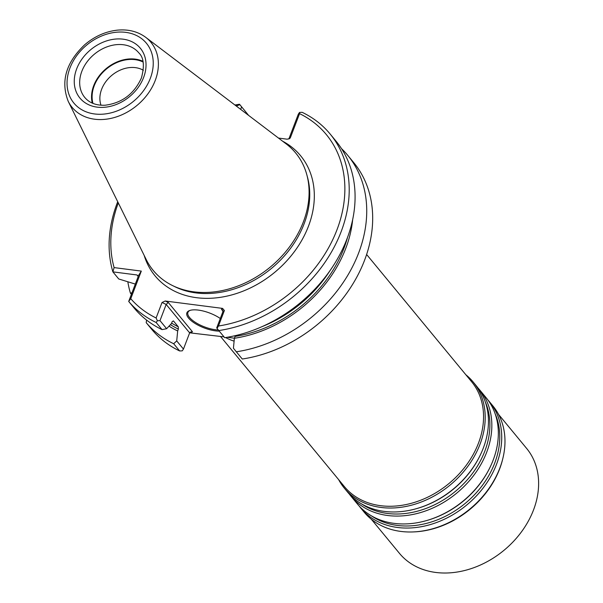 <?xml version="1.0" encoding="UTF-8"?>
<svg xmlns="http://www.w3.org/2000/svg" width="603" height="603" viewBox="0 0 603 603"><rect width="100%" height="100%" fill="white"/><g stroke="black" fill="none" stroke-linecap="round" stroke-linejoin="round"><path stroke-width="0.9" d="M233.858 338.132A83.463 64.958 -39.5 0 0 234.386 338.275M225.522 337.552A83.463 64.958 -39.5 0 0 234.107 341.162M220.472 336.406L344.403 486.621A82.438 64.152 -39.5 0 0 415.565 502.043A82.438 64.152 -39.5 0 0 478.443 443.228A82.438 64.152 -39.5 0 0 471.576 381.691L366.616 254.489M338.637 479.634A83.463 64.958 -39.5 0 0 344.321 488.136A83.463 64.958 -39.5 0 0 416.372 503.754A83.463 64.958 -39.5 0 0 480.033 444.207A83.463 64.958 -39.5 0 0 473.084 381.903A83.463 64.958 -39.5 0 0 465.81 374.712M344.321 488.136L347.569 492.071A83.463 64.958 -39.5 0 0 415.829 508.834A83.463 64.958 -39.5 0 0 479.815 456.034A83.463 64.958 -39.5 0 0 483.282 448.142A83.463 64.958 -39.5 0 0 476.325 385.837L473.084 381.903M349.318 494.083A83.463 64.958 -39.5 0 0 350.961 496.186A83.463 64.958 -39.5 0 0 423.012 511.804A83.463 64.958 -39.5 0 0 486.674 452.25A83.463 64.958 -39.5 0 0 479.717 389.945A83.463 64.958 -39.5 0 0 477.968 387.94M350.961 496.186L357.451 504.055A83.463 64.958 -39.5 0 0 425.71 520.811A83.463 64.958 -39.5 0 0 489.696 468.018A83.463 64.958 -39.5 0 0 493.164 460.119A83.463 64.958 -39.5 0 0 486.214 397.814L479.717 389.945M359.2 506.06A83.463 64.958 -39.5 0 0 360.843 508.163A83.463 64.958 -39.5 0 0 432.894 523.781A83.463 64.958 -39.5 0 0 496.555 464.227A83.463 64.958 -39.5 0 0 489.606 401.922A83.463 64.958 -39.5 0 0 487.85 399.917M360.843 508.163L364.091 512.098A83.463 64.958 -39.5 0 0 413.07 531.936A83.463 64.958 -39.5 0 0 499.804 468.162A83.463 64.958 -39.5 0 0 503.023 457.722A83.463 64.958 -39.5 0 0 492.847 405.857L489.606 401.922M503.023 457.722L502.812 458.597A82.438 64.152 140.5 0 1 499.638 468.915A82.438 64.152 140.5 0 1 413.975 531.899L413.07 531.936M371.358 519.289L399.472 553.366A82.438 64.152 -39.5 0 0 470.634 568.795A82.438 64.152 -39.5 0 0 533.512 509.98A82.438 64.152 -39.5 0 0 526.645 448.444L498.53 414.367M143.356 70.287A28.514 22.19 -39.5 0 0 111.887 75.277A28.514 22.19 -39.5 0 0 101.01 105.216M143.099 62.041A34.416 26.781 -39.5 0 0 106.603 68.87A34.416 26.781 -39.5 0 0 92.968 103.399M142.934 61.302A35.034 27.263 -39.5 0 0 106.301 68.501A35.034 27.263 -39.5 0 0 92.274 103.105M68.214 101.312L146.19 259.501A92.304 71.832 -39.5 0 0 172.503 285.551A92.304 71.832 -39.5 0 0 303.369 221.896A92.304 71.832 -39.5 0 0 306.821 174.734A92.304 71.832 -39.5 0 0 286.244 143.951L145.745 37.341C137.808 31.514 128.341 29.11 117.336 30.15C105.45 31.499 94.581 36.353 84.737 44.72C65.983 62.554 60.481 81.413 68.214 101.312A51.097 39.768 -39.5 0 0 112 118.143A51.097 39.768 -39.5 0 0 155.22 80.493A51.097 39.768 -39.5 0 0 145.745 37.341M330.173 134.054A130.964 101.922 -39.5 0 1 331.929 251.195A130.964 101.922 -39.5 0 1 218.806 330.565L224.678 337.68A130.964 101.922 -39.5 0 0 337.801 258.31A130.964 101.922 -39.5 0 0 336.044 141.17L330.173 134.054A130.964 101.922 -39.5 0 0 302.148 112.316L299.54 112.414L298.327 114.178L288.837 139.022M159.983 320.63L157.391 320.728L156.162 322.499L162.034 329.615L166.647 328.703L159.983 320.63L166.172 304.44L168.275 302.465L165.207 301.01L162.034 302.48L166.172 304.44L189.644 332.886L190.194 332.14L192.425 331.74L168.275 302.465M218.331 329.984A20.608 7.628 20.9 0 1 197.015 323.366A20.608 7.628 20.9 0 1 187.925 312.407A20.608 7.628 20.9 0 1 190.156 310.357M218.806 330.565L216.703 327.934L222.884 311.743L224.384 310.507L218.467 326.012A127.67 99.359 -39.5 0 0 336.949 229.864A127.67 99.359 -39.5 0 0 299.563 113.635L290.36 137.725L288.86 138.961M352.649 219.688A119.108 92.696 -39.5 0 1 234.386 338.26L233.429 348.21L236.323 351.798A130.964 101.922 -39.5 0 0 349.454 272.428A130.964 101.922 -39.5 0 0 347.697 155.295A130.964 101.922 -39.5 0 0 341.464 148.572M234.386 338.26L235.095 336.406A117.057 91.098 -39.5 0 0 347.486 237.522M299.563 113.635L299.54 112.414M217.057 328.409L218.467 326.012M162.034 329.615A130.964 101.922 -39.5 0 1 134.567 308.54L128.695 301.432L130.761 298.711A127.67 99.359 -39.5 0 0 156.109 317.977L162.034 302.48M156.109 317.977L157.391 320.728M138.193 276.468L136.956 274.968L138.238 275.94L138.034 276.981L128.695 301.432A130.964 101.922 -39.5 0 0 156.162 322.499M239.873 104.726L248.27 114.954L239.504 104.244L239.873 104.726L237.213 105.608A127.67 99.359 -39.5 0 0 235.969 105.804M118.294 202.902A127.67 99.359 -39.5 0 0 114.11 267.596L112.882 271.863A130.964 101.922 -39.5 0 1 117.713 201.726M239.504 104.244A130.964 101.922 -39.5 0 0 234.929 105.012M236.873 106.49L237.213 105.608M241.607 106.874L240.657 109.362M136.956 274.968L112.882 271.863L118.746 278.978L135.321 284.081M127.851 281.91A130.964 101.922 -39.5 0 0 130.399 293.103L131.982 292.824M114.11 267.596L141.306 271.094L130.761 298.711M138.238 275.94L141.306 271.094M170.408 324.64A117.057 91.098 -39.5 0 0 178.375 329.102L178.292 326.811L173.43 320.917L172.202 321.61L171.493 323.464L166.647 328.703M169.021 326.14A119.108 92.696 -39.5 0 0 177.666 330.957L176.717 340.906L183.455 349.077L189.644 332.886M178.375 329.102L177.666 330.957M183.455 349.077L182.242 350.848L179.634 350.946A130.964 101.922 -39.5 0 1 152.167 329.879L146.212 322.665A130.964 101.922 -39.5 0 0 173.679 343.733L176.717 340.906M146.212 322.665L146.559 320.065M224.384 310.507L222.575 308.397L165.207 301.01M222.989 311.163L221.467 309.309L222.575 310.032L222.884 311.743M219.266 331.122A21.437 7.929 20.9 0 1 193.397 322.364A21.437 7.929 20.9 0 1 189.666 310.515A21.437 7.929 20.9 0 1 220.299 318.505M347.697 155.295L353.652 162.508A130.964 101.922 -39.5 0 1 355.401 279.649A130.964 101.922 -39.5 0 1 242.278 359.019L236.323 351.798M278.503 138.072L287.186 139.195L289.772 138.509L290.36 137.725M131.409 294.324L130.399 293.103M179.634 350.946L173.679 343.733M189.666 332.826L223.999 336.866M227.203 337.273L234.409 338.2M415.829 508.834L416.515 508.638A82.151 63.933 -39.5 0 0 479.498 456.675L479.815 456.034M361.521 503.867A82.151 63.933 -39.5 0 0 484.797 451.195A82.151 63.933 -39.5 0 0 485.257 401.779M425.71 520.811L426.396 520.615A82.151 63.933 -39.5 0 0 489.38 468.659L489.696 468.018M371.403 515.844A82.151 63.933 -39.5 0 0 494.679 463.172A82.151 63.933 -39.5 0 0 495.138 413.756M138.818 52.86A35.034 27.263 -39.5 0 0 94.437 54.127A35.034 27.263 -39.5 0 0 84.767 97.452C89.417 102.97 96.171 105.563 105.043 105.231C121.949 103.068 134.07 93.993 141.404 77.998C144.667 65.893 143.8 57.519 138.818 52.86M143.612 77.47A39.157 30.474 -39.5 0 0 104.651 41.577A39.157 30.474 -39.5 0 0 82.174 100.437A39.157 30.474 -39.5 0 0 143.612 77.47M150.328 78.337A47.019 36.587 -39.5 0 0 103.55 35.238A47.019 36.587 -39.5 0 0 76.558 105.909A47.019 36.587 -39.5 0 0 150.328 78.337M262.139 326.592A115.407 89.817 -39.5 0 0 330.09 270.528M172.503 285.551L174.84 286.696A91.166 70.95 -39.5 0 0 304.093 223.834A91.166 70.95 -39.5 0 0 307.5 177.244L306.821 174.734M171.629 323.118A115.407 89.817 -39.5 0 0 178.292 326.811M221.467 309.309L222.575 308.397M144.185 255.438A94.354 73.43 -39.5 0 0 222.952 296.91A94.354 73.43 -39.5 0 0 308.472 226.193A94.354 73.43 -39.5 0 0 282.634 141.208M192.425 331.74L191.317 332.652"/></g></svg>
